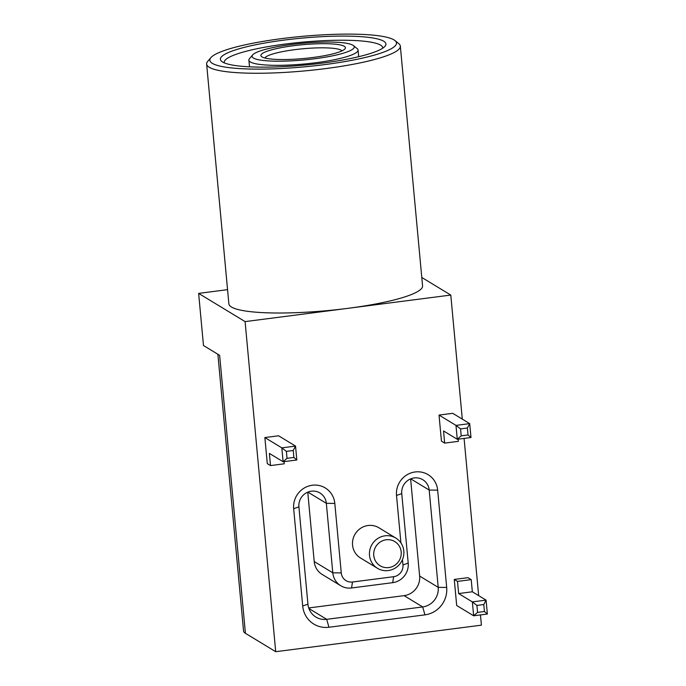 <?xml version="1.0" encoding="UTF-8"?>
<svg xmlns="http://www.w3.org/2000/svg" width="686" height="686" viewBox="0 0 686 686"><rect width="100%" height="100%" fill="white"/><g stroke="black" fill="none" stroke-linecap="round" stroke-linejoin="round"><path stroke-width="1.03" d="M480.457 614.922L481.409 625.16L275.712 651.7L245.417 633.298A70.735 11.533 174.7 0 1 243.547 630.983L217.874 354.259M275.712 651.7L245.091 321.605L450.788 295.066L421.787 277.453M245.417 633.298L219.631 355.322L203.476 345.512L198.64 293.394L245.091 321.605M478.665 595.637L464.079 438.414M462.295 419.12L450.788 295.066M487.36 614.03L484.419 611.492L477.559 612.375L473.649 615.796L456.687 605.498L454.269 579.438L467.981 577.663L471.213 579.627L472.337 591.786L486.074 600.13L487.36 614.03L473.649 615.796L472.362 601.905L476.916 605.421L483.776 604.538L486.074 600.13L472.362 601.905L458.625 593.562L457.502 581.394L454.269 579.438M444.674 443.105L443.542 430.945L457.27 439.289L461.189 435.859L468.041 434.975L467.398 428.03L469.696 423.622L455.984 425.389L457.27 439.289L470.99 437.522L469.696 423.622L452.734 413.315L439.023 415.081L441.441 441.141L444.674 443.105L458.385 441.338L458.179 439.169M400.916 542.9L396.517 495.464A21.223 20.451 -58.7 0 1 415.159 471.959A21.223 20.451 -58.7 0 1 437.659 490.156L446.68 587.448A24.756 23.856 -58.7 0 1 424.943 614.862L328.954 627.253A24.756 23.856 -58.7 0 1 302.697 606.021L293.668 508.729A21.223 20.451 -58.7 0 1 312.31 485.234A21.223 20.451 -58.7 0 1 334.811 503.421L341.259 572.921A10.607 10.221 121.3 0 0 352.51 582.011L393.644 576.703A10.607 10.221 121.3 0 0 402.965 564.955L402.468 559.587M395.839 538.073L378.878 527.766A17.682 17.039 121.3 0 0 368.082 525.502A17.682 17.039 121.3 0 0 352.947 539.376A17.682 17.039 121.3 0 0 360.51 557.992L377.471 568.3A17.682 17.039 121.3 0 0 401.224 562.031A17.682 17.039 121.3 0 0 395.839 538.073A17.682 17.039 121.3 0 0 385.043 535.809A17.682 17.039 121.3 0 0 369.908 549.675A17.682 17.039 121.3 0 0 377.471 568.3M227.555 289.655L198.64 293.394M210.885 57.641L207.721 61.346A97.266 15.855 -5.3 0 0 206.632 64.081L228.875 303.829A97.266 15.855 -5.3 0 0 347.939 308.34A97.266 15.855 -5.3 0 0 422.567 285.856L400.332 46.108A97.266 15.855 -5.3 0 0 398.755 43.621L394.965 40.568A93.725 15.281 -5.3 0 0 394.004 39.899A93.725 15.281 -5.3 0 0 299.405 36.624A93.725 15.281 -5.3 0 0 210.885 57.641A93.725 15.281 -5.3 0 0 304.567 66.834A93.725 15.281 -5.3 0 0 394.965 40.568M457.502 581.394L471.213 579.627M467.398 428.03L460.546 428.913L455.984 425.389L439.023 415.081M437.659 490.156L429.187 490.061L438.208 587.345A17.682 17.039 -58.7 0 1 422.679 606.93L326.69 619.321A17.682 17.039 -58.7 0 1 315.894 617.057A17.682 17.039 -58.7 0 1 307.937 604.16L298.907 506.868A14.149 13.634 -58.7 0 1 305.416 493.406A14.149 13.634 -58.7 0 1 319.968 493.002A14.149 13.634 -58.7 0 1 326.339 503.327L332.787 572.819A17.682 17.039 121.3 0 0 340.745 585.724A17.682 17.039 121.3 0 0 351.541 587.979L392.675 582.671A17.682 17.039 121.3 0 0 408.204 563.086L401.756 493.594A14.149 13.634 -58.7 0 1 408.264 480.14A14.149 13.634 -58.7 0 1 422.816 479.737A14.149 13.634 -58.7 0 1 429.187 490.061L410.725 478.845M206.632 64.081A97.266 15.855 -5.3 0 0 304.944 70.881A97.266 15.855 -5.3 0 0 400.332 46.108M477.559 612.375L476.916 605.421M458.625 593.562L472.337 591.786M483.776 604.538L484.419 611.492M468.041 434.975L470.99 437.522M460.546 428.913L461.189 435.859M410.614 478.888L419.635 576.06A17.682 17.039 121.3 0 1 404.105 595.645L308.717 607.95M307.765 492.154L314.205 561.534A17.682 17.039 121.3 0 0 322.163 574.439L340.745 585.724M386.175 539.779A14.149 13.634 121.3 0 0 376.237 562.151A14.149 13.634 121.3 0 0 399.989 559.09A14.149 13.634 121.3 0 0 386.175 539.779M383.723 41.22A83.117 13.549 -5.3 0 0 286.208 39.831A83.117 13.549 -5.3 0 0 221.741 61.423A83.117 13.549 -5.3 0 0 304.413 65.11A83.117 13.549 -5.3 0 0 384.992 46.279A83.117 13.549 -5.3 0 0 383.723 41.22M382.711 48.192A79.576 12.974 -5.3 0 0 382.719 47.746A79.576 12.974 -5.3 0 0 380.619 45.139A79.576 12.974 -5.3 0 0 293.737 43.038A79.576 12.974 -5.3 0 0 224.236 62.443A79.576 12.974 -5.3 0 0 224.331 62.88M252.671 54.914L249.507 58.619A54.82 8.935 -5.3 0 0 248.889 60.154A54.82 8.935 -5.3 0 0 304.31 63.995A54.82 8.935 -5.3 0 0 358.066 50.027A54.82 8.935 -5.3 0 0 357.183 48.629L353.393 45.568A51.287 8.361 -5.3 0 0 352.87 45.207A51.287 8.361 -5.3 0 0 301.103 43.415A51.287 8.361 -5.3 0 0 252.671 54.914A51.287 8.361 -5.3 0 0 303.932 59.948A51.287 8.361 -5.3 0 0 353.393 45.568M344.295 46.314A42.446 6.92 -5.3 0 0 294.5 45.593A42.446 6.92 -5.3 0 0 261.58 56.621A42.446 6.92 -5.3 0 0 303.795 58.507A42.446 6.92 -5.3 0 0 344.947 48.886A42.446 6.92 -5.3 0 0 344.295 46.314M341.954 50.875A38.905 6.346 -5.3 0 0 341.191 50.224A38.905 6.346 -5.3 0 0 300.691 48.989A38.905 6.346 -5.3 0 0 264.882 58.018M284.021 461.644L284.227 463.805L270.516 465.58L267.283 463.616L264.865 437.557L278.576 435.781L295.537 446.089L296.832 459.989L283.121 461.755L281.826 447.864L295.537 446.089L293.239 450.496L293.891 457.451L287.031 458.334L286.388 451.379L293.239 450.496M296.832 459.989L293.891 457.451M264.865 437.557L281.826 447.864L286.388 451.379M287.031 458.334L283.121 461.755L269.384 453.412L270.516 465.58M446.68 587.448L438.208 587.345L419.635 576.06M396.517 495.464L401.756 493.594M424.943 614.862L422.679 606.93L404.105 595.645M402.965 564.955L408.204 563.086M328.954 627.253L326.69 619.321L308.914 608.525M393.644 576.703L392.675 582.671M302.697 606.021L307.937 604.16M352.51 582.011L351.541 587.979M293.668 508.729L298.907 506.868M341.259 572.921L332.787 572.819L314.205 561.534M334.811 503.421L326.339 503.327L307.877 492.111M358.684 56.698L358.066 50.027M249.515 66.825L248.889 60.154"/></g></svg>
